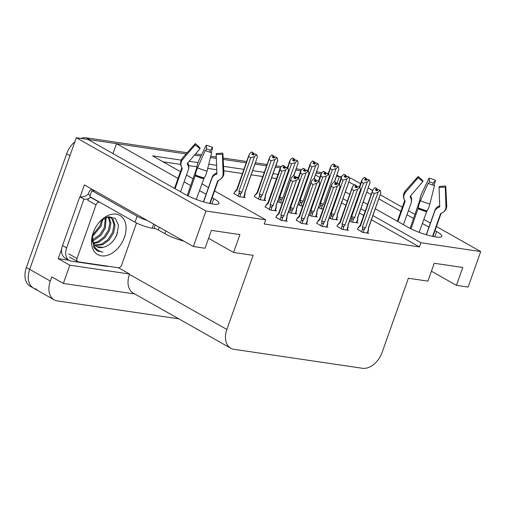 <?xml version="1.0" encoding="UTF-8"?>
<svg xmlns="http://www.w3.org/2000/svg" width="506" height="506" viewBox="0 0 506 506"><rect width="100%" height="100%" fill="white"/><g stroke="black" fill="none" stroke-linecap="round" stroke-linejoin="round"><path stroke-width="0.76" d="M36.729 289.249A19.298 13.036 -60.5 0 1 33.56 288.173A19.298 13.036 -60.5 0 1 29.683 269.401L76.305 137.727L87.987 139.454L185.259 194.437A20.582 3.827 19.5 0 0 206.024 202.571A20.582 3.827 19.5 0 0 218.927 203.418A20.582 3.827 19.5 0 0 213.798 198.649L212.147 197.72M336.661 184.235L339.381 176.556L341.512 176.872M349.38 178.03L351.063 178.283L360.538 183.634M113.009 153.596L116.525 143.666L186.088 153.932L89.682 139.7A19.298 13.036 -60.5 0 0 88.24 139.593M194.437 155.165L200.964 156.126L194.437 155.165M210.42 157.524L216.34 158.397L210.42 157.524M223.203 159.409L246.213 162.805L223.203 159.409M255.037 164.108L266.599 165.816L255.037 164.108M275.422 167.113L280.356 167.84L275.422 167.113M295.808 170.124L300.741 170.851L295.808 170.124M68.93 260.242L58.253 258.667L61.694 248.952M80.169 196.79L84.376 184.905L193.368 246.523L205.05 248.25L211.381 230.375L239.92 234.588L233.589 252.456L253.12 255.34L226.871 329.457A19.298 13.036 119.5 0 0 230.749 348.229A19.298 13.036 119.5 0 0 233.917 349.304L362.422 368.273A19.298 13.036 119.5 0 0 382.131 352.372L408.374 278.256L427.905 281.14L434.237 263.265L462.775 267.478L456.444 285.352L468.126 287.073L480.7 251.564L436.444 226.549M118.512 267.769L129.568 274.018L69.815 265.201L58.253 258.667M129.568 274.018L129.441 274.378A19.298 13.036 119.5 0 0 133.318 293.151L230.749 348.229M69.815 265.201L63.358 283.43L134.773 293.973M178.744 318.831L57.368 300.918A19.298 13.036 -60.5 0 1 54.205 299.843A19.298 13.036 -60.5 0 1 50.322 281.07L51.802 276.896L63.358 283.43M214.557 190.926L265.694 219.832L205.942 211.015L193.368 246.523M205.942 211.015L76.305 137.727M430.385 223.121L423.737 219.364M415.04 214.443L408.393 210.686M402.333 207.264L380.31 194.81M372.587 190.446L368.273 188.011M375.351 208.814L408.114 227.333A20.582 3.827 19.5 0 0 428.879 235.467A20.582 3.827 19.5 0 0 441.782 236.308A20.582 3.827 19.5 0 0 436.653 231.546L435.002 230.616M428.943 227.188L422.295 223.431M413.598 218.51L406.95 214.753M400.891 211.325L378.867 198.877M371.138 194.506L366.831 192.071M357.615 186.866L356.831 186.417M354.314 185L348.957 181.97M341.227 177.6L339.381 176.556M315.535 174.994L319.836 177.429M345.44 191.9L349.747 194.336M363.314 202.008L367.622 204.437M206.087 194.291L199.44 190.534M190.743 185.62L184.095 181.863M178.036 178.435L116.525 143.666M181.129 160.098L152.572 155.88L180.44 171.635M186.505 175.063L193.147 178.82M201.85 183.741L208.497 187.498M298.395 177.404L295.574 176.986M278.009 174.393L273.101 173.672M264.277 172.369L252.709 170.661M243.892 169.358L223.538 166.354M216.587 165.329L208.769 164.178M198.029 162.59L189.174 161.281M480.7 251.564L420.948 242.747L372.947 215.607M365.212 211.236L360.911 208.801M347.337 201.135L343.036 198.7M431.422 271.21L456.444 285.352M208.567 238.313L233.589 252.456M265.694 219.832L264.214 224L419.474 246.915L420.948 242.747M276.529 178.567L271.621 177.84M262.804 176.537L251.235 174.829M242.418 173.533L223.753 170.775M216.739 169.744L207.719 168.409M196.954 166.822L188.7 165.601M180.655 164.412L163.077 161.819M419.474 246.915L371.467 219.781M363.738 215.411L359.431 212.975M345.864 205.303L341.556 202.868M337.123 226.207L342.164 229.37L348.406 230.287L347.287 229.654M316.737 223.203L321.778 226.359L328.021 227.283L326.901 226.65M296.352 220.192L301.393 223.348L307.635 224.272L306.516 223.639M275.966 217.182L281.007 220.344L287.25 221.261L286.13 220.629M357.508 229.218L362.549 232.374L368.792 233.298L367.672 232.665M329.261 217.814L331.386 219.016L337.628 219.939L336.509 219.307M308.875 214.803L311 216.005L317.243 216.929L316.123 216.296M288.49 211.799L290.615 213.001L296.858 213.918L295.738 213.285M265.188 206.827L270.229 209.99L276.472 210.913L275.353 210.281M349.646 220.825L351.771 222.026L358.014 222.944L356.894 222.311M298.097 204.456L300.216 205.657L302.702 206.024M277.705 201.445L279.831 202.647L282.316 203.014M254.404 196.48L259.445 199.636L265.688 200.559L264.568 199.927M234.019 193.469L239.06 196.625L245.302 197.549L244.183 196.916M318.483 207.46L320.608 208.662L323.094 209.029M336.579 176.139L337.685 176.303A19.298 13.036 -60.5 0 1 339.33 176.702M316.193 173.134L321.127 173.862M54.205 299.843L33.56 288.173A19.298 13.036 -60.5 0 1 29.683 269.401L69.98 155.601L66.678 153.735A19.298 13.036 -60.5 0 1 74.844 141.857M33.56 288.173L30.259 286.301A19.298 13.036 -60.5 0 1 26.375 267.529L66.678 153.735M80.89 138.404A19.298 13.036 -60.5 0 1 86.381 137.834L187.176 152.711M195.487 153.938L201.59 154.836M210.755 156.19L216.29 157.005M223.133 158.017L246.681 161.496M255.498 162.793L267.067 164.501M275.884 165.804L281.311 166.607M284.916 167.138L285.903 167.284M286.611 167.385L287.452 167.511M296.269 168.814L301.696 169.611M305.301 170.149L306.288 170.288M306.997 170.395L307.838 170.522M316.655 171.819L322.082 172.622M325.687 173.153L326.674 173.299M327.382 173.406L328.223 173.526M336.914 175.184A19.298 13.036 -60.5 0 1 337.553 175.512L339.399 176.556M328.533 174.058L331.126 165.797L333.075 164.001L334.725 164.931L333.334 166.215L334.985 167.151L336.376 165.867L338.394 166.853L336.376 165.867M320.513 203.14L320.785 204.759C321.006 205.974 321.601 206.113 322.562 205.183L323.467 204.209L336.079 168.599L332.322 169.795L320.513 203.14A4.377 0.816 19.5 0 0 323.467 204.209M330.424 168.726L332.322 169.795M333.075 164.001L334.725 164.931M334.194 166.702L334.814 164.95M334.352 166.79L334.997 164.975L333.346 164.039L334.997 164.975M335.478 166.531L335.086 164.988M336.079 168.599L338.027 166.803M334.592 181.749L338.931 169.017L334.422 181.755M338.394 166.853L338.931 169.017M352.461 222.128L353.726 218.541L354.636 217.574L367.248 181.958L369.19 180.161L369.557 180.218L370.101 182.381L357.489 217.991L357.653 219.123L356.382 222.703M359.703 187.416L361.588 182.084L363.485 183.159L351.683 216.498L351.948 218.118L350.766 221.457M361.588 182.084L362.29 179.156L364.238 177.359L365.889 178.295L364.503 179.579L366.154 180.509L367.539 179.225L369.557 180.218M356.736 222.76L357.748 219.908L357.717 217.814A4.377 0.816 -160.5 0 1 357.71 217.846L370.101 182.381M366.641 179.896L366.255 178.346L364.491 177.461M353.726 218.541C352.764 219.477 352.176 219.332 351.948 218.118M354.636 217.574A4.377 0.816 -160.5 0 1 351.683 216.498M367.539 179.225L369.19 180.161M367.248 181.958L363.485 183.159M364.238 177.359L365.889 178.295M365.364 180.06L365.983 178.308M366.255 178.346L365.515 180.149M366.161 178.333L364.51 177.404M357.419 229.477L357.887 228.143L360.563 225.777L373.074 189.51L375.016 187.713L376.761 188.662L375.281 189.927L376.932 190.863L378.317 189.579L380.335 190.566L378.317 189.579M376.141 190.414L376.761 188.662M375.016 187.713L376.666 188.649M376.938 188.687L375.288 187.751L377.033 188.7L376.3 190.503M377.337 190.49L377.033 188.7M357.887 228.143L360.253 225.246M360.272 225.227A4.377 0.816 19.5 0 0 360.24 225.278A4.377 0.816 19.5 0 0 360.563 225.777M363.238 232.475L364.51 228.895C363.548 229.825 362.954 229.686 362.726 228.472L361.55 231.811M364.51 228.895L365.414 227.928A4.377 0.816 -160.5 0 1 362.46 226.852L362.726 228.472M365.414 227.928L378.026 192.312L374.263 193.507L362.46 226.852M372.372 192.438L374.263 193.507M378.026 192.312L379.974 190.515M368.494 228.136A4.377 0.816 -160.5 0 1 368.488 228.193A4.377 0.816 -160.5 0 1 368.267 228.345L368.431 229.471L367.16 233.057M368.494 228.168L368.526 230.255L367.52 233.108M368.488 228.193L380.879 192.735L368.267 228.345M380.335 190.566L380.879 192.735M183.925 241.185A19.298 3.586 -160.5 0 1 164.874 233.671L158.264 229.933A3.219 0.601 19.5 0 0 153.976 228.44L155.209 224.949M188.162 195.961L195.405 175A7.078 1.404 -68.3 0 1 197.536 167.872L205.234 150.497A14.794 2.751 -160.5 0 0 211.616 152.723L207.03 171.18A7.078 1.771 106.7 0 1 204.101 178.03L196.29 199.434M180.579 191.793L188.188 170.307A7.078 6.723 144.7 0 0 187.739 164.773L187.321 164.052A0.645 0.614 -35.3 0 1 187.403 163.337L199.978 148.72L195.227 144.843L182.653 159.46A7.078 6.723 144.7 0 0 181.768 167.29L182.185 168.017A0.645 0.614 -35.3 0 1 182.223 168.517L175.082 188.687M205.714 150.687L206.568 148.928L206.277 145.19L199.092 159.978A7.078 1.771 -73.3 0 0 196.828 167.771L187.245 195.499M209.693 203.456L217.694 180.876A0.645 0.62 67.5 0 1 218.042 180.509L218.826 180.206A7.078 6.812 -112.5 0 0 223.102 173.552L222.419 154.317L216.195 154.374L216.878 173.609A0.645 0.62 67.5 0 1 216.486 174.216L215.701 174.519A7.078 6.812 -112.5 0 0 211.837 178.542L203.57 201.881M203.418 201.837L212.046 177.461A7.078 6.723 -35.3 0 1 215.954 173.235L216.751 172.875A0.645 0.614 144.7 0 0 216.846 172.824M187.72 162.97L187.992 163.489A7.078 6.812 67.5 0 1 188.542 168.783M216.372 154.273L216.347 153.628A8.823 1.638 -160.5 0 1 216.498 153.995A8.823 1.638 -160.5 0 1 216.195 154.374M206.568 148.928A8.823 1.638 -160.5 0 1 210.376 150.257L209.882 152.179M199.978 148.72A8.823 1.638 -160.5 0 1 199.908 148.119A8.823 1.638 -160.5 0 1 200.123 147.98L199.826 148.315M216.347 153.628L222.665 153.071A14.794 2.751 -160.5 0 1 222.925 153.685A14.794 2.751 -160.5 0 1 222.419 154.317M206.277 145.19A14.794 2.751 -160.5 0 1 212.659 147.417L210.376 150.257M195.227 144.843A14.794 2.751 -160.5 0 1 195.107 143.837A14.794 2.751 -160.5 0 1 195.474 143.596L200.123 147.98M211.325 152.635L212.659 147.417M94.78 190.787A12.865 2.391 -160.5 0 1 91.877 190.654L137.126 216.233A12.865 2.391 19.5 0 0 147.366 220.515M91.877 190.654L89.764 196.613L135.013 222.191A12.865 2.391 19.5 0 0 152.192 228.174L153.976 228.44M108.208 266.257A12.865 8.691 -60.5 0 1 106.127 266.264L71.346 261.134A12.865 8.691 -60.5 0 1 69.233 260.413A12.865 8.691 -60.5 0 1 66.647 247.902L83.952 199.041L79.822 196.707L62.523 245.562A12.865 8.691 119.5 0 0 65.11 258.079L69.233 260.413M91.94 189.181A6.433 4.592 98.4 0 0 88.645 193.001L88.221 194.19A12.865 8.691 -60.5 0 1 79.822 196.707M88.221 194.19L90.226 195.322M88.645 198.706A12.865 8.691 -60.5 0 1 83.952 199.041M308.148 171.047L310.741 162.787L312.683 160.99L314.34 161.926L312.948 163.204L314.599 164.14L315.991 162.856L318.008 163.843L315.991 162.856M300.128 200.129L300.4 201.749C300.621 202.963 301.215 203.102 302.177 202.172L303.081 201.205L315.693 165.588L311.936 166.79L300.128 200.129A4.377 0.816 19.5 0 0 303.081 201.205M310.039 165.715L311.936 166.79M312.683 160.99L314.34 161.926M313.809 163.691L314.428 161.939M313.967 163.78L314.612 161.964L312.955 161.028L314.612 161.964M315.093 163.52L314.7 161.977M315.693 165.588L317.641 163.792M314.207 178.738L318.546 166.012L314.036 178.751M318.008 163.843L318.546 166.012M287.762 168.036L290.355 159.782L292.297 157.98L293.948 158.916L292.563 160.2L294.214 161.129L295.605 159.852L297.617 160.838L295.605 159.852M279.742 197.119L280.014 198.738C280.235 199.952 280.83 200.098 281.791 199.162L282.696 198.194L295.308 162.578L291.551 163.78L279.742 197.119A4.377 0.816 19.5 0 0 282.696 198.194M289.653 162.704L291.551 163.78M292.297 157.98L293.948 158.916M293.423 160.687L294.043 158.928M293.581 160.775L294.22 158.954L292.569 158.024L294.22 158.954M294.701 160.516L294.315 158.973M295.308 162.578L297.256 160.781M295.789 178.454L295.491 176.664L293.841 175.734L298.16 163.002L293.651 175.74M297.617 160.838L298.16 163.002M254.316 196.733L254.784 195.405L257.459 193.039L269.97 156.771L271.912 154.975L273.563 155.905L272.177 157.189L273.828 158.125L275.213 156.841L277.231 157.828L275.213 156.841M259.357 194.108L259.622 195.733C259.85 196.948 260.445 197.087 261.406 196.157L262.31 195.183L274.922 159.573L271.159 160.769L259.357 194.108A4.377 0.816 19.5 0 0 262.31 195.183M269.268 159.7L271.159 160.769M271.912 154.975L273.563 155.905M273.038 157.676L273.657 155.924M273.196 157.764L273.835 155.949L272.184 155.013L273.835 155.949M274.315 157.505L273.929 155.962M257.168 192.489A4.377 0.816 19.5 0 0 257.137 192.533A4.377 0.816 19.5 0 0 257.459 193.039M254.784 195.405L257.149 192.508M274.922 159.573L276.871 157.777M265.391 195.398A4.377 0.816 -160.5 0 1 265.384 195.455L265.422 197.517L264.417 200.37M265.334 196.575L264.056 200.319M277.231 157.828L277.617 160.902L265.384 195.455A4.377 0.816 -160.5 0 1 265.163 195.607L265.327 196.733M277.775 159.991L265.163 195.607M233.93 193.728L234.398 192.394L237.074 190.028L249.584 153.761L251.526 151.964L253.177 152.901L251.792 154.178L253.443 155.114L254.828 153.83L256.846 154.817L254.828 153.83M238.971 191.104L239.237 192.723C239.464 193.937 240.059 194.076 241.02 193.147L241.925 192.179L254.537 156.563L250.774 157.758L238.971 191.104A4.377 0.816 19.5 0 0 241.925 192.179M248.876 156.689L250.774 157.758M251.526 151.964L253.177 152.901M252.652 154.665L253.272 152.913M252.81 154.754L253.449 152.939L251.798 152.002L253.449 152.939M253.93 154.494L253.544 152.951M236.783 189.478A4.377 0.816 19.5 0 0 236.751 189.529A4.377 0.816 19.5 0 0 237.074 190.028M234.398 192.394L236.764 189.497M254.537 156.563L256.479 154.766M245.005 192.419L245.037 194.506L244.031 197.359M244.948 193.564L243.671 197.308M245.005 192.388A4.377 0.816 -160.5 0 1 244.999 192.444A4.377 0.816 -160.5 0 1 244.777 192.596L244.942 193.722M244.999 192.444L257.39 156.986L244.777 192.596M256.846 154.817L257.39 156.986M332.075 219.117L333.34 215.531L334.251 214.563L346.863 178.953L348.805 177.151L349.172 177.208L349.716 179.371L337.104 214.987L337.268 216.113L335.997 219.699M339.317 184.405L341.202 179.073L343.1 180.149L331.291 213.488L331.563 215.107L330.38 218.447M341.202 179.073L341.904 176.151L343.852 174.355L345.503 175.285L344.118 176.569L345.769 177.498L347.154 176.221L349.172 177.208M337.331 214.778A4.377 0.816 -160.5 0 1 337.325 214.835L349.716 179.371M346.256 176.885L345.87 175.342L344.099 174.456M337.331 214.81L337.363 216.897L336.351 219.749M333.34 215.531C332.379 216.467 331.791 216.321 331.563 215.107M334.251 214.563A4.377 0.816 -160.5 0 1 331.291 213.488M347.154 176.221L348.805 177.151M346.863 178.953L343.1 180.149M343.852 174.355L345.503 175.285M344.978 177.056L345.598 175.297M345.87 175.342L345.13 177.144M345.775 175.323L344.124 174.393M311.69 216.106L312.955 212.526L313.865 211.552L326.471 175.943L328.786 174.197L329.33 176.36L316.718 211.976L316.882 213.102L315.611 216.688M318.925 181.401L320.817 176.069L322.714 177.138L310.905 210.483L311.177 212.103L309.995 215.442M320.817 176.069L321.519 173.141L323.467 171.344L325.118 172.274L323.726 173.558L325.383 174.494L326.768 173.21L328.786 174.197M316.946 211.767A4.377 0.816 -160.5 0 1 316.933 211.824L329.33 176.36M325.87 173.874L325.484 172.331L323.714 171.445M316.946 211.799L316.977 213.886L315.965 216.739M312.955 212.526C311.993 213.456 311.399 213.317 311.177 212.103M313.865 211.552A4.377 0.816 -160.5 0 1 310.905 210.483M326.768 173.21L328.419 174.146M326.471 175.943L322.714 177.138M323.467 171.344L325.118 172.274M324.586 174.045L325.213 172.293M325.484 172.331L324.744 174.134M325.39 172.318L323.739 171.382M291.304 213.102L292.569 209.516L293.474 208.548L306.086 172.932L308.401 171.186L308.945 173.356L296.333 208.965L296.497 210.098L295.226 213.677M298.54 178.39L300.431 173.058L302.329 174.134L290.52 207.473L290.792 209.092L289.609 212.431M300.431 173.058L301.133 170.13L303.081 168.334L304.732 169.27L303.341 170.547L304.991 171.483L306.383 170.199L308.401 171.186M296.56 208.763A4.377 0.816 -160.5 0 1 296.548 208.814L308.945 173.356M305.485 170.864L305.099 169.32L303.328 168.435M296.56 208.788L296.592 210.882L295.58 213.728M292.569 209.516C291.608 210.445 291.013 210.306 290.792 209.092M293.474 208.548A4.377 0.816 -160.5 0 1 290.52 207.473M306.383 170.199L308.034 171.136M306.086 172.932L302.329 174.134M303.081 168.334L304.732 169.27M304.201 171.034L304.827 169.282M305.099 169.32L304.359 171.123M305.004 169.308L303.353 168.371M270.912 210.091L272.184 206.505L273.088 205.537L285.7 169.921L287.648 168.125L288.015 168.182L288.553 170.345L275.947 205.961L276.105 207.087L274.84 210.667M265.093 207.087L265.568 205.752L268.237 203.393L280.046 170.048L281.943 171.123L270.134 204.462L270.406 206.081L269.224 209.421M280.046 170.048L280.748 167.125L282.696 165.323L284.347 166.259L282.955 167.543L284.606 168.473L285.998 167.195L288.015 168.182M276.175 205.752A4.377 0.816 -160.5 0 1 276.162 205.809L288.553 170.345M285.099 167.859L284.714 166.316L282.943 165.43M276.175 205.784L276.206 207.871L275.194 210.724M272.184 206.505C271.222 207.441 270.628 207.296 270.406 206.081M273.088 205.537A4.377 0.816 -160.5 0 1 270.134 204.462M285.998 167.195L287.648 168.125M285.7 169.921L281.943 171.123M265.568 205.752L267.927 202.862A4.377 0.816 19.5 0 0 268.237 203.393M267.946 202.836A4.377 0.816 19.5 0 0 267.914 202.887L280.153 168.334M282.696 165.323L284.347 166.259M283.815 168.03L284.442 166.272M284.714 166.316L283.974 168.118M284.619 166.297L282.968 165.367M337.034 226.467L337.502 225.132L340.177 222.766L352.688 186.499L354.63 184.703L356.376 185.651L354.896 186.923L356.547 187.852L357.932 186.569L359.949 187.562L357.932 186.569M355.756 187.403L356.376 185.651M354.63 184.703L356.281 185.639M356.553 185.677L354.902 184.747L356.648 185.689L355.914 187.492M356.945 187.486L356.648 185.689M337.502 225.132L339.868 222.242A4.377 0.816 19.5 0 0 339.855 222.267A4.377 0.816 19.5 0 0 340.177 222.766M342.853 229.471L344.124 225.885C343.163 226.821 342.568 226.675 342.341 225.461L341.158 228.801M344.124 225.885L345.029 224.917A4.377 0.816 -160.5 0 1 342.075 223.842L342.341 225.461M345.029 224.917L357.641 189.301L353.877 190.503L342.075 223.842M351.98 189.427L353.877 190.503M357.641 189.301L359.583 187.505M348.109 225.132A4.377 0.816 -160.5 0 1 348.103 225.189A4.377 0.816 -160.5 0 1 347.881 225.334L348.046 226.467L346.774 230.047M348.109 225.157L348.141 227.251L347.135 230.103M348.103 225.189L360.493 189.725L347.881 225.334M359.949 187.562L360.493 189.725M316.648 223.456L317.117 222.128L319.792 219.762L332.303 183.495L334.245 181.698L335.99 182.641L334.51 183.912L336.161 184.842L337.546 183.564L339.564 184.551L337.546 183.564M335.37 184.399L335.99 182.641M334.245 181.698L335.895 182.628M336.167 182.666L334.517 181.736L336.262 182.685L335.522 184.488M336.56 184.475L336.262 182.685M317.117 222.128L319.476 219.231M319.495 219.206A4.377 0.816 19.5 0 0 319.469 219.256A4.377 0.816 19.5 0 0 319.792 219.762M322.467 226.46L323.739 222.874C322.777 223.81 322.183 223.665 321.955 222.45L320.772 225.79M323.739 222.874L324.643 221.906A4.377 0.816 -160.5 0 1 321.69 220.831L321.955 222.45M324.643 221.906L337.255 186.297L333.492 187.492L321.69 220.831M331.594 186.417L333.492 187.492M337.255 186.297L339.197 184.494M327.724 222.121A4.377 0.816 -160.5 0 1 327.717 222.178A4.377 0.816 -160.5 0 1 327.496 222.33L327.66 223.456L326.389 227.042M339.564 184.551L339.95 187.625L327.717 222.178L327.755 224.24L326.743 227.093M340.108 186.714L327.496 222.33M296.263 220.452L296.731 219.117L299.407 216.751L311.911 180.484L313.859 178.688L315.605 179.636L314.125 180.901L315.776 181.837L317.161 180.553L319.178 181.54L317.161 180.553M314.985 181.388L315.605 179.636M313.859 178.688L315.51 179.617M315.782 179.662L314.131 178.726L315.877 179.674L315.137 181.477M316.174 181.464L315.877 179.674M296.731 219.117L299.09 216.22M299.109 216.201A4.377 0.816 19.5 0 0 299.084 216.245A4.377 0.816 19.5 0 0 299.407 216.751M302.082 223.45L303.353 219.87C302.386 220.799 301.797 220.66 301.57 219.446L300.387 222.785M303.353 219.87L304.258 218.896A4.377 0.816 -160.5 0 1 301.304 217.827L301.57 219.446M304.258 218.896L316.87 183.286L313.106 184.481L301.304 217.827M311.209 183.412L313.106 184.481M316.87 183.286L318.812 181.49M307.338 219.111A4.377 0.816 -160.5 0 1 307.332 219.168A4.377 0.816 -160.5 0 1 307.11 219.319L307.275 220.445L306.003 224.031M307.338 219.142L307.37 221.23L306.358 224.082M307.332 219.168L319.722 183.703L307.11 219.319M319.178 181.54L319.722 183.703M275.871 217.441L276.346 216.106L279.015 213.741L291.526 177.473L293.474 175.677L295.219 176.626L293.739 177.891L295.39 178.827L296.775 177.543L298.793 178.529L296.775 177.543M294.6 178.378L295.219 176.626M293.474 175.677L295.125 176.613M295.491 176.664L293.841 175.734M295.396 176.651L294.751 178.466M276.346 216.106L278.705 213.216M278.724 213.19A4.377 0.816 19.5 0 0 278.698 213.241A4.377 0.816 19.5 0 0 279.015 213.741M281.697 220.445L282.962 216.859C282 217.789 281.412 217.65 281.184 216.435L280.001 219.775M282.962 216.859L283.872 215.891A4.377 0.816 -160.5 0 1 280.912 214.816L281.184 216.435M283.872 215.891L296.484 180.275L292.721 181.477L280.912 214.816M290.823 180.402L292.721 181.477M296.484 180.275L298.426 178.479M286.953 216.106A4.377 0.816 -160.5 0 1 286.946 216.157A4.377 0.816 -160.5 0 1 286.725 216.309L286.889 217.441L285.618 221.021M286.953 216.132L286.984 218.219L285.972 221.071M299.179 181.61L286.725 216.309M298.793 178.529L299.337 180.699M93.205 232.697A22.517 15.212 -60.5 0 1 101.111 220.293A22.517 15.212 -60.5 0 1 120.896 216.049A22.517 15.212 -60.5 0 1 124.413 237.301A22.517 15.212 -60.5 0 1 102.674 255.973A22.517 15.212 -60.5 0 1 92.237 235.992A22.517 15.212 -60.5 0 1 93.205 232.697M96.583 246.561L102.99 247.371C109.094 245.91 113.736 241.685 116.918 234.689L118.524 225.29L115.374 218.497L108.771 216.682L101.036 220.439M94.805 245.062L101.693 244.132L108.05 239.477L112.522 232.444L114.014 224.974L112.206 219.111L110.65 217.605M95.217 245.499L102.724 244.714L109.081 240.059L113.559 233.026L115.045 225.556L113.236 219.693L111.181 217.871L107.057 217.055M93.408 242.886L97.563 241.798L103.92 237.143L108.398 230.11L109.884 222.849L108.259 217.03M93.718 243.5L98.6 242.38L104.951 237.725L109.429 230.692L110.915 223.222L108.904 217.099M92.516 239.831L99.79 234.809L104.268 227.776L105.419 217.656M92.68 240.698L94.47 240.046L100.827 235.391L105.299 228.358L106.19 217.346M92.471 235.309L100.137 225.442L101.535 220.028M92.37 236.644L101.168 226.024L102.661 219.199M91.972 240.527L92.87 242.747M92.503 234.929L92.434 235.821A16.084 10.866 119.5 0 0 96.766 246.669A16.084 10.866 119.5 0 0 102.99 247.371M136.519 222.988L121.611 265.1A3.219 2.176 -60.5 0 1 118.322 267.75L78.196 261.83A3.219 2.176 -60.5 0 1 77.665 261.653A3.219 2.176 -60.5 0 1 77.02 258.522L96.007 204.898A3.219 2.176 -60.5 0 1 99.29 202.248L99.897 202.337M96.007 204.898L87.753 200.231A3.219 2.176 -60.5 0 1 91.036 197.58L99.29 202.248M92.421 235.252L93.882 247.624L97.285 250.963L102.933 252.121C95.476 250.622 91.978 245.189 92.434 235.821M102.547 220.812L102.838 219.079M97.158 250.887L102.933 252.121M411.024 228.857L418.26 207.89A7.078 1.404 -68.3 0 1 420.391 200.762L428.089 183.387A14.794 2.751 -160.5 0 0 434.471 185.613L429.885 204.07A7.078 1.771 106.7 0 1 426.963 210.926L419.145 232.33M403.434 224.689L411.043 203.197A7.078 6.723 144.7 0 0 410.594 197.663L410.176 196.942A0.645 0.614 -35.3 0 1 410.258 196.233L422.833 181.616L418.082 177.732L405.508 192.35A7.078 6.723 144.7 0 0 404.629 200.186L405.04 200.907A0.645 0.614 -35.3 0 1 405.078 201.407L397.937 221.577M428.569 183.577L429.423 181.825L429.132 178.08L421.947 192.868A7.078 1.771 -73.3 0 0 419.683 200.661L410.1 228.396M432.554 236.353L440.549 213.766A0.645 0.62 67.5 0 1 440.89 213.405L441.681 213.096A7.078 6.812 -112.5 0 0 445.957 206.442L445.274 187.207L439.05 187.264L439.733 206.499A0.645 0.62 67.5 0 1 439.341 207.106L438.557 207.409A7.078 6.812 -112.5 0 0 434.692 211.438L426.425 234.778M426.273 234.727L434.901 210.357A7.078 6.723 -35.3 0 1 438.81 206.132L439.606 205.771A0.645 0.614 144.7 0 0 439.701 205.714M410.575 195.866L410.847 196.385A7.078 6.812 67.5 0 1 411.397 201.673M439.227 187.163L439.202 186.524A8.823 1.638 -160.5 0 1 439.353 186.891A8.823 1.638 -160.5 0 1 439.05 187.264M429.423 181.825A8.823 1.638 -160.5 0 1 433.231 183.147L432.738 185.07M422.833 181.616A8.823 1.638 -160.5 0 1 422.763 181.015A8.823 1.638 -160.5 0 1 422.978 180.87L422.681 181.205M439.202 186.524L445.52 185.961A14.794 2.751 -160.5 0 1 445.78 186.575A14.794 2.751 -160.5 0 1 445.274 187.207M429.132 178.08A14.794 2.751 -160.5 0 1 435.514 180.307L433.231 183.147M418.082 177.732A14.794 2.751 -160.5 0 1 417.962 176.727A14.794 2.751 -160.5 0 1 418.329 176.486L422.978 180.87M434.18 185.525L435.514 180.307M211.938 203.886L213.798 198.649M50.322 281.07L26.375 267.529M226.871 329.457L129.441 274.378M434.793 236.783L436.653 231.546M86.381 137.834L89.682 139.7M336.718 175.753L337.685 176.303M320.785 204.759L319.602 208.099M321.291 208.763L322.562 205.183M203.602 178.795A19.298 3.586 -160.5 0 1 195.272 175.892M182.223 168.517A19.298 3.586 -160.5 0 1 181.901 167.549L174.519 188.365M164.874 233.671L165.835 230.957M210.091 203.538L218.276 180.421A19.298 3.586 -160.5 0 1 217.694 180.876M215.954 173.235A15.218 2.827 -160.5 0 1 215.701 174.519M187.543 164.437A15.218 2.827 -160.5 0 1 187.992 163.489M222.925 153.685L223.848 172.609A22.005 4.092 -160.5 0 1 223.102 173.552M207.03 171.18A22.005 4.092 -160.5 0 1 197.536 167.872M182.653 159.46A22.005 4.092 -160.5 0 1 182.483 157.961L195.107 143.837M204.101 178.03A20.164 3.744 -160.5 0 1 195.405 175M181.768 167.29A20.164 3.744 -160.5 0 1 181.622 167.069C181.54 166.91 179.87 164.646 180.971 160.516L182.483 157.961M203.798 178.409A19.513 3.624 -160.5 0 1 195.373 175.474M182.185 168.017A19.513 3.624 -160.5 0 1 182.04 167.796L181.622 167.069M153.647 224.063L152.192 228.174M66.647 247.902L62.523 245.562M137.126 216.233L135.013 222.191M159.226 227.219L158.264 229.933M300.4 201.749L299.217 205.088M300.906 205.759L302.177 202.172M280.014 198.738L278.831 202.077M280.52 202.748L281.791 199.162M259.622 195.733L258.446 199.067M260.135 199.737L261.406 196.157M239.237 192.723L238.054 196.062M239.749 196.733L241.02 193.147M117.531 232.665A25.085 16.951 -60.5 0 1 114.419 239.256M77.02 258.522L68.765 253.854M426.457 211.685A19.298 3.586 -160.5 0 1 418.127 208.788M405.078 201.407A19.298 3.586 -160.5 0 1 404.756 200.439M441.118 213.317A19.298 3.586 -160.5 0 1 440.549 213.766M438.81 206.132A15.218 2.827 -160.5 0 1 438.557 207.409M410.398 197.327A15.218 2.827 -160.5 0 1 410.847 196.385M445.78 186.575L446.703 205.499A22.005 4.092 -160.5 0 1 445.957 206.442M429.885 204.07A22.005 4.092 -160.5 0 1 420.391 200.762M405.508 192.35A22.005 4.092 -160.5 0 1 405.338 190.851L417.962 176.727M426.963 210.926A20.164 3.744 -160.5 0 1 418.26 207.89M404.629 200.186A20.164 3.744 -160.5 0 1 404.477 199.959C404.395 199.807 402.725 197.536 403.826 193.412L405.338 190.851M426.653 211.299A19.513 3.624 -160.5 0 1 418.234 208.364M405.04 200.907A19.513 3.624 -160.5 0 1 404.895 200.686L404.477 199.959M328.122 173.824L330.532 167.012M359.285 187.182L361.695 180.37M360.24 225.278L372.479 190.724M223.848 172.609C224.063 173.779 223.684 177.821 218.965 180.149M307.73 170.813L310.146 164.001M287.345 167.802L289.761 160.99M257.137 192.533L269.375 157.98M236.751 189.529L248.99 154.975M338.9 184.171L341.31 177.359M318.514 181.167L320.924 174.355M298.129 178.156L300.539 171.344M339.855 222.267L352.094 187.713M319.469 219.256L331.702 184.703M299.084 216.245L311.316 181.698M278.698 213.241L290.931 178.688M286.946 216.157L299.179 181.603M77.665 261.653L69.411 256.985M397.374 221.261L404.749 200.427M432.946 236.435L441.131 213.311M446.703 205.499C446.924 206.669 446.539 210.711 441.82 213.045"/></g></svg>

